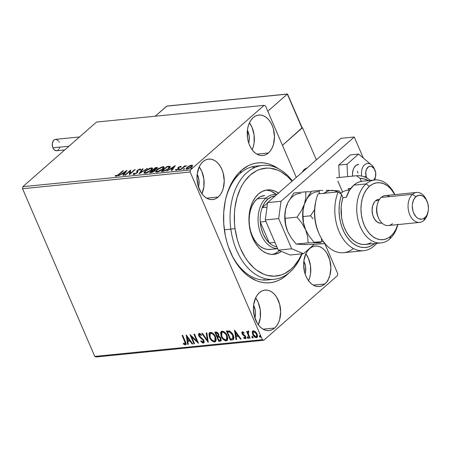 <?xml version="1.0" encoding="UTF-8"?>
<svg xmlns="http://www.w3.org/2000/svg" width="451" height="451" viewBox="0 0 451 451"><rect width="100%" height="100%" fill="white"/><g stroke="black" fill="none" stroke-linecap="round" stroke-linejoin="round"><path stroke-width="0.68" d="M259.398 165.979A57.221 38.126 84.3 0 0 240.265 173.252L241.37 170.41A60.237 40.133 -95.7 0 1 278.357 168.651L271.654 164.993L267.736 163.674L263.779 162.924L259.821 162.755L255.903 163.161L252.064 164.141L248.338 165.686L241.37 170.41L238.196 173.539L232.62 181.189L228.251 190.44L226.571 195.554L225.252 200.932L223.735 212.269L223.769 224.006L225.342 235.698L226.695 241.386L228.403 246.9L232.829 257.171L238.449 266.124L245.045 273.407L248.636 276.339L256.219 280.629L260.142 281.948L264.1 282.692L268.057 282.867L271.976 282.461L275.815 281.48L279.541 279.936L283.115 277.839L286.503 275.211L286.148 274.958L286.503 275.211A60.237 40.133 -95.7 0 1 230.946 253.293A60.237 40.133 -95.7 0 1 225.573 199.449A60.237 40.133 -95.7 0 1 241.37 170.41L240.265 173.252A57.221 38.126 84.3 0 0 225.415 200.154A57.221 38.126 -95.7 0 1 240.265 173.252A57.221 38.126 -95.7 0 1 256.021 166.092L262.724 165.421A57.221 38.126 -95.7 0 1 292.372 180.885A57.221 38.126 84.3 0 0 248.4 171.391A57.221 38.126 84.3 0 0 230.822 229.136L235.033 228.561A54.21 36.119 -95.7 0 1 250.987 174.419A54.21 36.119 -95.7 0 1 292.022 181.189L287.614 176.572L281.018 171.775L277.557 170.089L270.465 168.24L266.902 168.088L259.923 169.35L256.568 170.743L250.305 175.005L244.82 181.071L242.435 184.718L240.327 188.721L237 197.656L234.965 207.528L234.458 212.697L234.492 223.268L235.033 228.561L237.136 238.906L238.675 243.867L240.524 248.614L245.073 257.301L247.729 261.157L253.671 267.708L256.901 270.341L263.728 274.191L267.257 275.375L274.383 276.192L281.362 274.935L284.716 273.537L290.98 269.281L293.832 266.456L298.85 259.562L301.725 253.862A54.21 36.119 -95.7 0 1 264.433 274.467A54.21 36.119 -95.7 0 1 235.033 228.561L230.822 229.136A57.221 38.126 -95.7 0 1 262.724 165.421M274.09 279.304A57.221 38.126 -95.7 0 1 230.822 229.136L224.356 229.785L230.822 229.136A57.221 38.126 84.3 0 0 262.662 277.895A57.221 38.126 84.3 0 0 302.04 253.828A57.221 38.126 -95.7 0 1 274.09 279.304L267.381 279.975A57.221 38.126 -95.7 0 1 230.653 252.628A57.221 38.126 84.3 0 0 270.713 279.417M268.458 152.968A20.329 13.547 -95.7 0 1 262.86 155.51A20.329 13.547 -95.7 0 1 248.14 141.05A20.329 13.547 -95.7 0 1 253.225 117.598L251.168 119.87L249.482 122.734L248.23 126.083L247.464 129.787L247.486 137.673L248.27 141.552L249.538 145.194L251.241 148.452L253.315 151.209L255.678 153.351L258.237 154.794L260.898 155.494L263.553 155.415L266.107 154.563L268.458 152.968L270.515 150.696L272.201 147.827L273.453 144.483L274.467 136.867L273.413 129.014L272.139 125.372L270.437 122.114L268.368 119.357L266.005 117.215L263.446 115.766L260.785 115.073L258.13 115.152L255.576 116.003L253.225 117.598A20.329 13.547 -95.7 0 1 258.823 115.056A20.329 13.547 -95.7 0 1 273.543 129.51A20.329 13.547 -95.7 0 1 268.458 152.968L256.867 154.124L268.458 152.968M274.653 328.024A20.329 13.547 -95.7 0 1 269.055 330.566A20.329 13.547 -95.7 0 1 254.336 316.106A20.329 13.547 -95.7 0 1 259.421 292.648L257.358 294.926L255.672 297.79L253.659 304.837L253.406 308.749L254.465 316.608L257.436 323.508L259.511 326.259L261.868 328.401L264.433 329.85L267.088 330.549L269.749 330.47L272.303 329.613L274.653 328.024L276.711 325.746L278.397 322.882L279.648 319.533L280.663 311.923L279.603 304.064L276.632 297.164L274.563 294.413L272.201 292.271L269.642 290.822L266.981 290.123L264.325 290.202L261.772 291.058L259.421 292.648A20.329 13.547 -95.7 0 1 265.019 290.106A20.329 13.547 -95.7 0 1 279.738 304.566A20.329 13.547 -95.7 0 1 274.653 328.024L263.063 329.179L274.653 328.024M324.878 283.972A20.329 13.547 -95.7 0 1 319.28 286.515A20.329 13.547 -95.7 0 1 304.56 272.054A20.329 13.547 -95.7 0 1 309.645 248.602L307.588 250.874L305.896 253.738L303.884 260.791L303.63 264.703L304.69 272.556L305.958 276.198L307.661 279.457L309.736 282.213L312.098 284.355L314.657 285.799L317.312 286.498L319.973 286.419L322.527 285.568L324.878 283.972L326.936 281.7L328.621 278.836L329.873 275.488L330.887 267.871L329.828 260.018L326.857 253.118L324.788 250.361L322.426 248.219L319.866 246.776L317.205 246.077L314.55 246.156L311.996 247.007L309.645 248.602A20.329 13.547 -95.7 0 1 315.243 246.06A20.329 13.547 -95.7 0 1 329.963 260.52A20.329 13.547 -95.7 0 1 324.878 283.972L313.287 285.128L324.878 283.972M218.233 197.019A20.329 13.547 -95.7 0 1 212.635 199.562A20.329 13.547 -95.7 0 1 197.916 185.102A20.329 13.547 -95.7 0 1 203.001 161.644L200.943 163.922L199.252 166.785L197.239 173.832L196.986 177.745L198.045 185.603L201.016 192.504L203.091 195.255L205.453 197.397L208.012 198.846L210.668 199.545L213.329 199.466L215.882 198.609L218.233 197.019L220.291 194.742L221.977 191.878L223.228 188.529L224.243 180.919L223.183 173.06L221.915 169.418L220.212 166.16L218.143 163.409L215.781 161.266L213.222 159.817L210.561 159.118L207.905 159.197L205.352 160.054L203.001 161.644A20.329 13.547 -95.7 0 1 208.599 159.102A20.329 13.547 -95.7 0 1 223.318 173.562A20.329 13.547 -95.7 0 1 218.233 197.019L206.643 198.175L218.233 197.019M22.55 188.727L190.159 172.006L262.375 339.688L94.766 356.408L22.55 188.727L22.821 186.68L96.486 122.074L264.1 105.354L190.435 169.959L22.821 186.68L96.486 122.074L264.1 105.354L265.498 105.929L296.296 177.44L265.498 105.929L264.1 105.354L190.435 169.959L190.159 172.006L190.435 169.959L22.821 186.68L22.55 188.727L94.766 356.408L262.375 339.688L190.159 172.006L22.55 188.727M257.245 337.23L256.388 337.675L257.087 337.399L257.104 334.005L255.497 331.682L253.4 330.741L252.712 331.017L252.227 332.291L253.332 335.617L254.618 337.032L256.123 337.686L257.217 337.263L257.56 335.781L256.963 333.695L255.751 331.936L253.524 330.735L252.599 331.135L252.256 332.009L252.893 330.893M248.23 331.254L247.655 332.466L247.994 332.173L247.655 332.466L247.233 331.479L246.629 331.536L249.516 338.239L250.119 338.182L248.197 333.385L248.146 332.466L248.805 332.184L248.783 331.44L247.915 331.4L247.655 332.466L247.233 331.479L246.629 331.536L249.516 338.239L249.848 337.946L247.075 331.496L249.848 337.946L249.516 338.239L250.119 338.182L248.253 333.616L248.783 331.44L247.937 331.384M244.211 332.99L243.134 332.364L242.801 332.658L243.878 333.283L243.98 332.675L242.412 331.835L241.775 332.669L242.559 334.603L245.135 336.818L245.017 337.929L243.737 337.342L244.042 338.335L245.558 338.712L245.942 337.399L245.079 335.707L242.61 333.616L242.677 332.691L243.878 333.283L243.98 332.675L242.807 331.891L242.035 331.987L242.367 331.694M232.18 339.969L233.517 339.44L233.939 337.991L233.562 336.012L232.316 333.452L229.756 331.068L226.413 330.978L230.365 340.15L233.438 339.518L233.252 335.2L229.604 331.006L226.413 330.978L230.365 340.15L230.698 339.857L226.853 330.938L230.698 339.857L232.513 339.676L232.18 339.969M218.729 341.311L220.494 341.125L221.17 340.64L221.018 338.368L220.111 336.987L218.774 336.147L218.865 334.676L217.872 332.861L216.683 332.071L214.783 332.139L218.729 341.311L219.068 341.018L215.223 332.094L219.068 341.018L218.729 341.311L220.967 340.888L221.018 338.368L218.774 336.147L218.667 334.123L215.888 332.032L214.783 332.139L218.729 341.311M208.199 342.36L206.857 332.934L206.203 332.996L207.297 340.144L202.398 333.374L201.744 333.441L208.3 342.354L206.857 332.934L206.203 332.996L207.297 340.144L202.398 333.374L201.744 333.441L208.199 342.36M194.561 343.724L191.624 336.897L198.474 343.329L194.522 334.163L193.924 334.219L196.867 341.063L190.012 334.614L193.964 343.78L194.561 343.724L191.624 336.897L198.474 343.329L194.522 334.163L193.924 334.219L196.867 341.063L190.012 334.614L193.964 343.78L194.561 343.724M185.953 344.525L185.31 344.891C186.302 344.293 186.314 343.177 185.361 341.537L182.689 335.341L182.091 335.403L185.305 343.126L184.899 343.95L183.382 343.245L183.377 343.978L185.198 344.897L185.863 344.643L186.105 343.876L182.689 335.341L182.091 335.403L184.718 341.503L185.051 341.21L182.531 335.358L185.051 341.21L184.718 341.503L184.899 343.95L183.382 343.245L183.377 343.978L185.31 344.891L186.145 344.401M186.201 334.992L187.644 344.412L188.298 344.35L187.836 341.328L190.034 341.108L192.103 343.966L192.757 343.904L186.302 334.98L187.644 344.412L188.298 344.35L187.836 341.328L190.034 341.108L192.103 343.966L192.757 343.904L186.201 334.992M203.339 343.093L204.213 342.129L203.717 340.02L199.945 336.525L199.207 335.211L199.63 334.388L201.18 335.459L201.411 334.851L199.804 333.537L198.897 333.548L198.513 334.98L199.139 336.44L203.316 340.494L203.491 341.57L203.006 342.134L201.011 340.747L200.718 341.26L202.634 342.974L203.677 342.799L201.056 340.967L200.718 341.26L203.339 343.093L203.863 342.878L203.925 340.443L199.342 335.629L199.63 334.388L201.18 335.459L201.411 334.851L199.229 333.447L198.784 333.627L198.756 335.724L199.663 337.094L203.316 340.494L202.894 342.157L201.011 340.747L200.718 341.26L201.112 340.871L202.262 342.241L203.677 342.799L203.339 343.093M215.696 341.43L214.631 341.965L215.544 341.587L215.55 336.841C214.45 334.191 212.742 332.686 210.431 332.331L209.568 332.686L209.743 337.895L212.342 341.153L213.887 341.92L214.969 341.903L215.753 341.362L216.215 339.558L215.155 336.018L212.742 333.131L210.256 332.353L209.444 332.81L208.937 333.892L209.552 337.489L209.89 337.19L209.738 332.556M227.332 340.268L226.261 340.804L227.18 340.426L227.186 335.679C226.081 333.03 224.378 331.53 222.061 331.169L221.199 331.524L221.373 336.739L223.972 339.998L225.517 340.759L226.599 340.742L227.389 340.201L227.845 338.402L226.785 334.856L224.378 331.97L221.892 331.192L221.075 331.648L220.573 332.731L221.187 336.328L221.52 336.034L221.373 331.4M234.537 330.171L235.98 339.592L236.634 339.524L236.172 336.508L238.37 336.288L240.439 339.146L241.093 339.079L234.638 330.16L235.98 339.592L236.634 339.524L236.172 336.508L238.37 336.288L240.439 339.146L241.093 339.079L234.537 330.171M248.495 338.205L247.667 337.489L247.334 337.782L248.163 338.498L248.411 338.278L248.163 338.498L248.338 337.681L247.503 336.97L247.475 338.041L248.4 338.312L247.751 337.021L247.317 337.06L247.283 337.647L247.841 336.677M253.112 337.743L252.278 337.027L251.946 337.325L252.774 338.036L253.022 337.822L252.774 338.036L252.949 337.224L252.115 336.508L252.086 337.585L253.011 337.85L252.363 336.559L251.929 336.604L251.895 337.19L252.453 336.215M260.633 336.993L259.799 336.277L259.466 336.57L260.295 337.286L260.543 337.072L260.295 337.286L260.469 336.474L259.641 335.758L259.607 336.835L260.537 337.1L259.889 335.809L259.455 335.854L259.415 336.44L259.973 335.465M337.714 273.616L324.771 243.563L337.714 273.616L337.444 275.657L263.779 340.263L337.444 275.657L337.714 273.616M96.17 356.989L263.779 340.263L262.375 339.688L263.779 340.263L96.17 356.989L94.766 356.408L96.17 356.989M327.623 281.176L327.031 281.351M187.159 168.026L188.371 166.769L190.604 165.697L191.636 165.799L190.925 166.955L187.644 168.584L187.002 168.403L187.717 167.276L191.027 165.618L191.776 165.686L191.551 165.162L188.907 166.109L186.488 167.986L186.195 168.747L186.663 169.052L189.538 168.223L191.9 166.543L192.436 165.754L192.289 165.235L190.221 165.494L187.114 167.332L186.218 168.815L187.12 169.046L191.528 166.893L192.442 165.399M180.377 169.661L180.975 169.604L184.369 166.774L186.691 165.759L184.628 166.396L185.26 165.844L184.656 165.906L180.377 169.661L180.975 169.604L183.98 167.039L186.691 165.759L184.628 166.396L185.26 165.844L184.656 165.906L180.377 169.661M178.399 169.204L178.055 168.437L178.517 167.879L178.292 167.355L177.829 167.913L178.348 169.091L178.168 168.68L178.032 169.322L177.903 169.024L176.482 169.7L176.617 170.021L176.104 169.384L175.366 169.768L176.02 170.157L178.528 168.945L178.833 167.93L179.008 168.336L178.917 167.276L181.116 166.673L180.563 166.256L178.134 167.501L177.801 168.048L178.168 168.68L177.621 169.238L175.366 169.768L175.901 170.162L177.395 169.694L178.923 168.511L178.917 167.276L181.116 166.673L180.563 166.256L180.913 166.774M163.036 171.391L166.644 170.174L169.847 167.614L170.055 166.374L167.079 166.436L161.221 171.572L163.036 171.391L168.888 168.589C170.185 167.524 170.523 166.769 169.914 166.318L167.079 166.436L161.221 171.572L163.036 171.391M149.591 172.733L152.066 172.383L153.954 171.47L155.2 170.32L154.924 169.745L157.484 167.879L157.23 167.473L155.448 167.592L149.591 172.733L151.153 172.575L154.659 170.935L154.924 169.745L156.903 168.578L157.512 167.631L155.448 167.592L149.591 172.733M139.06 173.782L147.528 168.386L140.526 172.536L143.068 168.826L142.415 168.894L139.162 173.776L147.528 168.386L140.526 172.536L143.068 168.826L142.415 168.894L139.06 173.782M125.423 175.146L129.781 171.318L129.33 174.751L135.193 169.615L134.59 169.677L130.221 173.505L130.677 170.066L124.82 175.202L125.423 175.146L129.781 171.318L129.33 174.751L135.193 169.615L134.59 169.677L130.221 173.505L130.677 170.066L124.82 175.202L125.423 175.146M115.118 175.766L115.918 176.211L119.402 174.266L123.36 170.794L122.757 170.856L122.903 171.194L122.757 170.856L117.587 175.27L115.118 175.766L115.918 176.211L117.948 175.422L123.36 170.794L122.757 170.856L118.861 174.272L119.002 174.61L118.861 174.272L116.516 175.681L115.873 175.338L115.168 175.941M126.866 170.444L118.5 175.834L121.838 174.041L124.036 173.821L122.96 175.388L123.619 175.326L126.968 170.433L118.5 175.834L121.838 174.041L124.036 173.821L122.96 175.388L123.619 175.326L126.866 170.444M133.507 174.396L133.473 173.46L133.265 174.216L134.144 174.385L137.189 172.857L137.843 171.978L137.662 170.681L138.316 170.027L139.449 169.542L139.827 169.559L139.838 170.083L140.667 169.723L140.746 169.198L140.148 169.001L137.64 170.128L136.8 171.092L136.839 172.654L134.764 173.844L134.172 173.838L134.257 173.156L133.473 173.46L133.304 174.278L133.947 174.407L137.189 172.857L138.012 170.258L139.539 169.531L139.838 170.083L140.667 169.723L140.74 169.187M145.273 170.906L144.128 172.214L144.202 173.156L146.868 172.885L151.046 170.512L152.207 169.373L152.601 168.251L151.688 167.868L149.709 168.296L145.549 170.675L144.027 172.953L145.239 173.285L151.316 170.281L152.59 168.217L151.35 167.885L145.273 170.906M156.903 169.745L155.764 171.053L155.837 172L158.498 171.724L162.383 169.587L163.837 168.212L164.237 167.09L163.612 166.718L162.208 166.864L158.121 168.809L156.903 169.745L157.061 170.112L156.903 169.745L155.657 171.792L156.869 172.124L162.952 169.119L164.22 167.056L162.98 166.723L156.903 169.745M175.202 165.624L166.836 171.014L170.174 169.221L172.372 169.001L171.295 170.568L171.949 170.501L175.304 165.613L166.836 171.014L170.174 169.221L172.372 169.001L171.295 170.568L171.949 170.501L175.202 165.624M178.884 169.491L178.726 169.847L179.16 169.807L180.084 169.119L179.081 169.339L178.895 169.869L179.887 169.39L179.87 169.012L178.884 169.491L178.895 169.869M183.495 169.029L183.337 169.39L183.771 169.345L184.696 168.657L183.692 168.877L183.506 169.407L184.498 168.928L184.487 168.55L183.495 169.029L183.506 169.407M191.015 168.279L190.858 168.64L191.292 168.595L192.216 167.907L191.213 168.127L191.027 168.657L192.019 168.178L192.008 167.8L191.015 168.279L191.027 168.657M248.67 143.08L249.149 140.751L249.138 135.785L247.419 130.142A12.797 8.53 -95.7 0 1 248.698 142.973M254.86 318.135L255.503 313.344L255.328 310.84L253.614 305.197A12.797 8.53 -95.7 0 1 254.894 318.028M305.09 274.084L305.569 271.756L305.558 266.789L303.839 261.146A12.797 8.53 -95.7 0 1 305.118 273.977M198.44 187.131L198.925 184.797L198.914 179.836L197.194 174.193A12.797 8.53 -95.7 0 1 198.474 187.024M286.503 275.211L288.775 273.047A60.237 40.133 -95.7 0 1 286.503 275.211M255.024 167.428L251.5 166.926M262.877 280.02L264.416 279.535M201.901 193.8A20.329 13.547 84.3 0 0 199.218 166.87L201.806 171.425L203.858 178.951L203.88 186.838L201.862 193.885M308.546 280.759A20.329 13.547 84.3 0 0 305.863 253.823L308.45 258.384L310.502 265.904L310.525 273.791L309.758 277.495L308.507 280.838M258.322 324.805A20.329 13.547 84.3 0 0 255.632 297.874L258.22 302.429L260.278 309.955L260.3 317.842L258.282 324.889M252.126 149.755A20.329 13.547 84.3 0 0 249.442 122.819L252.03 127.379L254.082 134.9L254.105 142.787L253.338 146.49L252.086 149.833M116.369 176.138L116.099 175.862L115.507 176.194L116.099 175.862L115.873 175.338L116.431 176.172M116.409 176.121L116.2 175.648L116.409 176.121M116.668 176.042L116.516 175.681L116.668 176.042M123.591 175.326L124.262 174.345L124.036 173.821L124.262 174.345L123.591 175.326M122.413 173.985L122.802 173.736L122.413 173.985M125.609 171.927L126.212 171.538L125.609 171.927M124.07 173.9L124.606 173.844L125.728 172.203L125.502 171.679L124.38 173.319L124.606 173.844L125.728 172.203L125.502 171.679L124.38 173.319L122.695 173.488L122.892 173.939L122.695 173.488L125.502 171.679L122.695 173.488L124.38 173.319L124.606 173.844L124.07 173.9M129.86 171.504L130.683 170.782L129.86 171.504M130.367 173.849L130.221 173.505L130.367 173.849M134.736 170.016L134.59 169.677L134.736 170.016M129.544 174.565L129.781 171.318L129.544 174.565M137.194 172.947L136.907 171.701L137.166 172.874L136.969 172.423L136.726 173.218L136.591 172.908L134.505 173.889L134.663 174.255L134.257 173.156L133.473 173.46L133.699 173.985L134.127 173.815L133.473 174.672M134.505 173.889L134.105 173.753L134.37 174.34M136.8 171.092L137.132 172.226L136.8 171.092L137.025 171.617L137.611 170.867L137.386 170.343L136.8 171.092M137.115 172.186L136.907 171.701M140.131 170.162L140.148 169.001L137.386 170.343L137.617 170.856M140.667 169.723L140.148 169.001L140.729 169.537M139.539 169.531L139.838 170.083M137.775 171.324L137.617 170.89M140.797 169.559L139.641 169.7M137.735 170.76L137.025 171.617L137.228 172.84M140.041 173.207L142.64 169.418L142.415 168.894L142.663 169.418L140.041 173.207M140.644 172.818L140.526 172.536L140.644 172.818M146.992 168.73L146.874 168.448L146.992 168.73M151.373 168.437L151.35 167.885L151.575 168.409L152.624 168.527L151.203 168.465M144.219 173.167L144.906 172M145.013 171.887L144.213 173.28M144.624 172.327L144.359 172.739M152.489 168.465L152.207 168.403M145.34 173.235L145.07 172.716M151.953 169.204L151.649 170.14M150.775 168.409L151.739 168.708L150.859 170.664L150.719 170.343L145.82 172.761L145.989 173.156L144.867 172.491L145.876 170.844L150.775 168.409L151.587 168.527L151.761 168.978L149.743 171.092L145.961 172.744L145.002 172.654L144.957 171.893L147.432 169.723L150.775 168.409M151.919 169.7L151.739 168.708M144.867 172.491L145.419 173.263M150.516 172.643L150.871 172.333L150.516 172.643M154.163 170.168L154.468 170.45L154.191 171.307L154.062 170.997L151.48 172.079L151.66 172.496L151.48 172.079L150.792 172.147L150.984 172.592L150.792 172.147L152.968 170.236L154.067 170.162L153.571 169.706L155.448 168.06L156.66 168.093L156.294 168.646L153.876 169.677L154.062 170.997L150.792 172.147L153.65 169.892L153.295 170.202L154.163 170.168L154.693 170.906M155.64 168.043L155.448 167.592L155.64 168.043M157.455 167.998L156.587 168.026L156.553 167.484L156.779 168.009L157.427 167.992M155.24 170.298L154.924 169.745L155.217 170.286M155.262 169.959L154.924 169.745M155.381 169.886L154.101 170.202M156.294 168.646L156.424 168.95L156.294 168.646L153.571 169.706L153.768 170.168L153.571 169.706L155.448 168.06L156.604 168.037L156.294 168.646M154.242 170.185L155.043 170.021M163.008 167.276L162.98 166.723L163.206 167.248L164.26 167.366M155.849 172.006L156.536 170.839M164.265 167.372L162.834 167.304M156.644 170.726L155.843 172.124M156.26 171.166L155.99 171.577M164.119 167.304L163.837 167.242M157.179 172.124L156.706 171.555M163.583 168.043L163.279 168.978M162.405 167.248L163.369 167.546L162.49 169.503L162.349 169.181L157.45 171.6L157.619 171.994L156.503 171.329L157.512 169.683L162.405 167.248L163.217 167.366L163.392 167.817L161.373 169.931L157.596 171.583L156.632 171.493L156.587 170.732L159.062 168.561L162.405 167.248M163.555 168.544L163.369 167.546M156.503 171.329L157.055 172.102M162.151 171.481L162.501 171.171L162.151 171.481M167.276 166.881L167.079 166.436L167.276 166.881M168.471 166.791L168.268 166.318L168.471 166.791M170.281 166.898L168.494 166.842L170.14 166.836L169.914 166.318L170.252 166.887M170.236 166.571L169.914 166.318M169.599 167.62L169.497 168.065M169.046 166.831L169.367 167.304L168.291 168.646L168.432 168.973L168.291 168.646L164.829 170.63L164.97 170.963L164.829 170.63L163.07 170.923L163.262 171.369L163.07 170.923L162.422 170.985L167.084 166.898L169.046 166.831L168.291 168.646L164.829 170.63L162.422 170.985L162.619 171.431L162.422 170.985L167.084 166.898L169.046 166.831L169.553 167.958M171.927 170.506L172.598 169.525L172.372 169.001L172.598 169.525L171.927 170.506M170.749 169.164L171.138 168.911L170.749 169.164M173.945 167.101L174.548 166.712L173.945 167.101M172.406 169.074L172.942 169.024L174.063 167.383L173.838 166.859L172.716 168.499L172.942 169.024L174.063 167.383L173.838 166.859L172.716 168.499L171.03 168.668L171.222 169.114L171.03 168.668L173.838 166.859L171.03 168.668L172.716 168.499L172.942 169.024L172.406 169.074M181.116 166.673L180.563 166.256L178.292 167.355L178.906 168.262M180.073 166.712L180.394 167.033M178.889 168.178L178.675 167.603M178.9 168.127L179.058 168.454M175.839 170.162L176.273 169.942L175.839 170.162M176.482 169.7L176.104 169.384M176.324 169.976L176.707 170.224M177.829 167.913L178.168 168.68M180.389 166.853L180.789 166.78L180.563 166.256M180.958 166.774L180.186 166.921M178.731 167.704L178.055 168.437M179.887 169.39L179.87 169.012M184.803 166.244L184.656 165.906L184.803 166.244M184.498 168.928L184.487 168.55M192.47 165.618L191.551 165.162L192.695 166.143M186.443 169.007L187.002 168.178M187.278 167.716L187.114 167.332L187.278 167.716M192.515 165.759L191.523 165.72M191.568 165.703L191.061 167.276L190.925 166.955L187.644 168.584L187.791 168.928L186.996 168.2L186.426 169.08M187.317 169.035L187.221 168.719M191.793 166.227L191.788 166.763M191.861 166.582L191.636 165.799M187.002 168.403L187.3 169.024M192.019 168.178L192.008 167.8M327.708 280.539L328.007 280.415M328.773 277.613L329.534 277.303M327.691 280.229L328.17 280.026M185.31 344.891L185.649 344.598L183.715 343.685L183.377 343.978L183.715 343.459L184.668 344.35L186.043 344.474M185.271 343.651L184.899 343.95M185.237 343.656L185.051 341.21L185.637 342.833L185.378 343.623M192.583 343.662L192.103 343.966L192.436 343.673L190.367 340.815L187.836 341.328L190.367 340.815L192.583 343.662M188.259 344.09L187.644 344.412L187.977 344.119L186.652 335.471L187.977 344.119L188.259 344.09M189.708 339.902L187.537 336.903L187.204 337.201L189.369 340.195L189.708 339.902L187.537 336.903L187.204 337.201L189.369 340.195L187.689 340.364L187.204 337.201L187.689 340.364L189.708 339.902M194.454 343.47L193.964 343.78L194.296 343.487L190.7 335.138L194.454 343.47M197.205 340.764L196.867 341.063L197.205 340.764L194.364 334.18L197.205 340.764M198.13 342.529L191.957 336.604L191.624 336.897L191.957 336.604L198.13 342.529M203.395 341.824L202.894 342.157M203.226 341.864L203.649 340.201L203.316 340.494L203.649 340.201L203.068 339.315L202.73 339.614L203.068 339.315L201.439 337.957L201.107 338.25L201.439 337.957L200.002 336.796L199.663 337.094L200.002 336.796L199.088 335.431L198.756 335.724L199.088 335.431L198.97 333.514M199.663 334.225L200.379 334.174L201.518 335.166L199.962 334.095L199.562 334.4M198.992 333.481L198.812 333.982M198.852 334.681L199.861 336.643L203.401 339.738L203.835 340.838L203.621 341.678M208.182 341.582L202.257 333.39L208.182 341.582M207.635 339.851L207.297 340.144L207.635 339.851L206.581 332.956L207.635 339.851M209.552 337.489C210.651 340.099 212.342 341.593 214.631 341.965L214.964 341.672C212.675 341.3 210.983 339.806 209.89 337.19L209.552 337.489M209.777 332.517L209.275 333.599L209.349 335.538L210.758 338.808L213.436 341.345L215.612 341.48M209.36 333.261L209.275 333.599M215.285 336.609L215.815 339.208L215.268 340.432L215.285 336.609C214.411 334.507 213.047 333.295 211.198 332.973L213.379 333.915L214.964 335.95L215.285 336.609L214.947 336.903L215.285 336.609M210.482 333.289L210.859 333.266C212.714 333.588 214.073 334.8 214.947 336.903L214.941 340.719L214.202 341.029C212.376 340.714 211.023 339.513 210.155 337.421L210.177 333.554L211.198 332.973L210.358 333.424L212.094 333.554L214.248 335.6L215.206 337.568L215.477 339.502L215.11 340.533L214.202 341.029L212.979 340.753L211.807 339.874L210.465 338.075L209.715 336.091L209.67 334.49L210.352 333.43M221.12 340.725L220.297 341.153L220.629 340.86L219.068 341.018L221.176 340.691M220.522 339.823L220.753 338.132L220.415 338.43L220.753 338.132L219.101 336.593L218.769 336.886L219.101 336.593L218.098 336.576L217.76 336.869L218.769 336.886L220.415 338.43L220.387 339.998L218.927 340.308L217.461 336.903L217.794 336.609L217.461 336.903L219.225 336.626L220.285 337.371L220.956 338.927L220.64 339.766M218.205 335.527L218.408 333.903L218.075 334.202L218.408 333.903L216.745 332.663L216.412 332.956L218.075 334.202L218.081 335.702L217.055 335.961L215.787 333.024L217.224 332.691L218.284 333.644M218.408 333.903L218.442 335.381M216.412 332.956L217.281 333.159L217.946 333.937L218.278 334.946L217.889 335.815L217.055 335.961L215.787 333.024L216.412 332.956M221.187 336.328C222.281 338.938 223.972 340.432 226.261 340.804L226.594 340.511C224.31 340.139 222.614 338.645 221.52 336.034L221.187 336.328M221.413 331.355L220.872 333.689L222.388 337.647L225.072 340.184L227.248 340.319M220.996 332.099L220.905 332.438M226.915 335.448L227.445 338.047L226.898 339.27L226.915 335.448C226.041 333.345 224.677 332.133 222.828 331.812L225.015 332.753L226.599 334.789L226.915 335.448L226.582 335.741L226.915 335.448M222.112 332.133L222.495 332.105C224.344 332.426 225.709 333.639 226.582 335.741L226.571 339.558L225.838 339.868C224.006 339.552 222.653 338.351 221.785 336.26L221.813 332.393L222.828 331.812L221.988 332.263L223.73 332.398L225.883 334.439L226.836 336.407L227.112 338.34L226.74 339.372L225.838 339.868L223.437 338.718L222.101 336.914L221.351 334.93L221.306 333.334L221.982 332.269M233.579 339.366L232.513 339.676L233.736 339.253M227.755 331.57L230.241 331.705L232.011 333.238L233.432 336.322L233.5 337.551L233.049 338.397L232.981 334.963L229.993 331.615L227.422 331.863L227.755 331.57M230.557 339.152L227.422 331.863L228.15 331.53L227.817 331.823L229.655 331.908L229.993 331.615L229.655 331.908L232.648 335.256L232.981 334.963L232.648 335.256L232.716 338.69L233.049 338.397L230.557 339.152L227.422 331.863L230.151 332.122L231.464 333.266L232.648 335.256L233.184 337.179L232.964 338.408L230.557 339.152M240.919 338.836L240.439 339.146L240.772 338.853L238.703 335.995L236.172 336.508L238.703 335.995L240.919 338.836M236.595 339.27L235.98 339.592L236.313 339.299L234.988 330.645L236.313 339.299L236.595 339.27M238.043 335.076L235.873 332.083L235.535 332.376L237.705 335.369L238.043 335.076L235.873 332.083L235.535 332.376L237.705 335.369L236.025 335.538L235.535 332.376L236.025 335.538L238.043 335.076M245.846 338.442L245.288 338.786L245.722 336.722L245.079 335.707L242.61 333.616L242.858 332.607M245.288 338.786L245.626 338.492L243.997 337.709L243.658 338.002L245.694 338.622M245.203 337.675L245.474 336.525L244.865 337.968L243.737 337.342L243.658 338.002L244.008 337.585L245.006 338.397L245.891 338.419M245.231 337.669L244.865 337.968M244.718 336.192L245.135 336.818L245.474 336.525L245.056 335.899L244.718 336.192L245.056 335.899L244.115 335.273L243.782 335.567L244.718 336.192M242.661 334.721L243.782 335.567L244.115 335.273L242.993 334.428L242.661 334.721L242.993 334.428L242.356 333.413L242.024 333.712L242.661 334.721M242.412 331.835L242.024 333.712L242.356 333.413L242.226 331.874M242.311 331.75L242.48 333.678L245.293 336.192L245.355 337.636M242.835 332.72L243.269 332.37L244.087 332.877M248.163 338.498L248.653 338.137M247.655 336.767L247.734 337.624L248.439 338.205M248.253 331.107L247.994 332.173L248.563 330.961M248.794 331.818L248.484 332.088L248.794 331.818M248.794 331.801L248.484 332.088M252.774 338.036L253.265 337.681M252.267 336.311L252.346 337.162L253.05 337.743M252.695 334.445C253.496 336.35 254.73 337.427 256.388 337.675L256.72 337.382C255.063 337.134 253.834 336.057 253.028 334.152L252.695 334.445L253.028 334.152L252.588 331.716L252.256 332.009L252.695 334.445M252.932 330.842L252.56 332.297M252.628 332.889L253.315 334.749L254.956 336.739L256.461 337.387L257.555 336.965M256.664 336.48L256.839 333.779L256.506 334.073L256.518 336.649L256.033 336.852L253.299 334.394L253.282 331.761L254.088 331.271L253.755 331.564L256.506 334.073L256.839 333.779L254.088 331.271L253.62 331.468L254.928 331.474L256.371 332.894L257.132 334.67L256.974 336.226M253.282 331.761L254.589 331.767L256.033 333.188L256.799 334.969L256.377 336.75L254.787 336.401L253.513 334.834L252.938 333.052L253.479 331.637M260.295 337.286L260.785 336.931M259.787 335.555L259.866 336.412L260.571 336.993M217.76 336.869L218.893 336.92L219.953 337.664L220.556 338.825L220.409 339.975L218.927 340.308L217.461 336.903L217.76 336.869M307.249 168.009L304.346 169.458A12.047 8.028 -95.7 0 1 306.99 168.065A12.047 8.028 84.3 0 0 302.277 172.197A12.047 8.028 -95.7 0 1 304.346 169.458L302.125 172.507M302.119 127.78L302.52 127.74L316.354 159.851L302.52 127.74L282.467 145.329L302.119 127.78M375.39 177.311A10.542 7.024 -95.7 0 1 374.64 179.983A10.542 7.024 84.3 0 0 375.238 178.077L375.559 176.685A7.532 5.017 -95.7 0 1 373.845 180.062M373.687 180.22L375.48 177.001L375.677 172.688L374.223 168.742L371.596 166.487L370.609 166.267L368.692 166.684L366.483 169.272L365.784 171.916L366.156 176.268L364.245 176.843L366.156 176.268L366.86 178.032A7.532 5.017 -95.7 0 1 366.156 176.268A7.532 5.017 -95.7 0 1 368.258 166.96A7.532 5.017 -95.7 0 1 374.882 169.954A7.532 5.017 -95.7 0 1 375.367 171.262A7.532 5.017 -95.7 0 1 375.559 176.685M302.277 172.197A12.047 8.028 -95.7 0 1 306.99 168.065M374.882 169.954L374.302 168.651A10.542 7.024 84.3 0 0 365.457 164.175A10.542 7.024 84.3 0 0 361.747 176.099A10.542 7.024 -95.7 0 1 367.48 163.499A10.542 7.024 -95.7 0 1 374.601 169.373M302.136 127.96L287.518 94.017L166.938 106.047L155.2 116.217L166.673 106.16L287.349 94.118L267.798 111.267L287.349 94.118L302.018 128.18L282.467 145.329L302.018 128.18L301.86 127.329M166.938 106.047L167.321 106.058M287.608 94.242L302.08 127.661M79.528 136.952L55.512 139.348A5.722 3.811 84.3 0 0 52.902 147.827L68.947 146.231L52.902 147.827A5.722 3.811 84.3 0 0 56.651 150.735L64.73 149.929M56.843 150.707L54.627 150.127L53.381 148.745L52.541 146.806L52.316 143.491L53.359 140.701L54.599 139.613L56.065 139.348L58.202 140.554M58.782 141.332L59.261 142.251M59.633 147.629L59.278 148.571M58.805 149.377L57.565 150.465M358.539 164.389A10.542 7.024 -95.7 0 0 353.234 169.508L352.535 173.376L352.665 176.127A10.542 7.024 -95.7 0 1 353.234 169.508L353.962 167.845L356.031 165.393L358.635 164.384M370.66 164.26L358.618 154.073L350.348 154.896L358.618 154.073L347.016 164.243L338.746 165.072L350.348 154.896L338.746 165.072L347.016 164.243L347.597 176.634L347.016 164.243L358.618 154.073L370.66 164.26M339.93 185.857L339.693 185.299L339.93 185.857M339.327 177.457L338.746 165.072L339.327 177.457M340.071 186.173L339.721 185.88L340.071 186.173M357.423 171.177L357.998 173.116M354.266 137.025L281.001 201.276L278.69 218.611L291.69 248.794L303.568 253.676L314.054 244.481L303.568 253.676L290.162 255.018L303.568 253.676L291.69 248.794L278.278 250.13L290.162 255.018L278.278 250.13L265.278 219.947L278.278 250.13L291.69 248.794L278.69 218.611L265.278 219.947L278.69 218.611L281.001 201.276L267.595 202.612L265.278 219.947L267.595 202.612L340.855 138.361L267.595 202.612L281.001 201.276L354.266 137.025L340.855 138.361L354.266 137.025L363.32 158.053L354.266 137.025M269.98 249.448A27.105 18.057 -95.7 0 1 249.488 225.686L249.121 220.387L249.454 215.166L250.468 210.234L252.132 205.763L254.381 201.941L257.121 198.908L260.255 196.777L264.669 195.497M278.464 193.079A32.376 21.569 -95.7 0 0 267.426 189.922A32.376 21.569 -95.7 0 0 249.375 225.974L250.632 232.152L252.656 237.948L255.373 243.14L258.671 247.52L262.437 250.925L266.513 253.225L270.747 254.33L274.98 254.201L279.045 252.836L281.39 251.41A32.376 21.569 -95.7 0 1 273.858 254.358A32.376 21.569 -95.7 0 1 249.375 225.974L248.941 219.648L249.335 213.413L250.547 207.516L252.537 202.183L255.221 197.617L258.496 193.986L262.24 191.444L266.304 190.08L270.538 189.95L274.772 191.055L278.848 193.355M272.173 254.426A32.376 21.569 84.3 0 0 279.451 250.615L279.434 250.626M271.417 191.387L276.7 194.629A32.376 21.569 84.3 0 0 265.763 190.192M270.921 249.313L267.381 249.426L263.835 248.501L260.419 246.573L257.267 243.72L254.505 240.056L252.233 235.71L250.536 230.861L249.488 225.686A27.105 18.057 -95.7 0 1 264.602 195.503L264.534 195.508M275.578 195.948L271.491 196.839L267.753 199.201L266.073 198A27.105 18.057 84.3 0 0 259.071 228.341A27.105 18.057 84.3 0 0 277.624 248.614A27.105 18.057 -95.7 0 1 259.071 228.341A27.105 18.057 -95.7 0 1 266.073 198L257.132 198.897L266.073 198A27.105 18.057 -95.7 0 1 273.537 194.612A27.105 18.057 -95.7 0 1 276.621 194.697A27.105 18.057 84.3 0 0 266.073 198L267.753 199.201A25.6 17.053 -95.7 0 1 275.172 195.971M269.303 242.965L260.278 222.005L261.214 228.178L263.113 233.951L265.87 238.979L269.303 242.965A25.6 17.053 -95.7 0 1 260.278 222.005A25.6 17.053 -95.7 0 1 262.189 207.697L267.544 202.995L262.189 207.697A25.6 17.053 -95.7 0 1 267.753 199.201L264.59 202.894L262.189 207.697A25.6 17.053 84.3 0 0 260.278 222.005L265.921 221.441L260.278 222.005L269.303 242.965A25.6 17.053 84.3 0 0 276.863 246.844A25.6 17.053 -95.7 0 1 269.303 242.965L274.947 242.401L269.303 242.965M266.981 207.218L262.189 207.697L266.981 207.218M353.398 248.512A37.647 25.081 -95.7 0 1 319.302 234.278A37.647 25.081 -95.7 0 1 315.942 200.627A37.647 25.081 -95.7 0 1 318.045 193.896A37.647 25.081 84.3 0 0 319.071 233.765A37.647 25.081 84.3 0 0 343.656 252.69L363.771 250.683A37.647 25.081 -95.7 0 1 339.186 231.758A37.647 25.081 -95.7 0 1 338.16 191.889L318.045 193.896L338.16 191.889A37.647 25.081 84.3 0 0 344.062 240.236A37.647 25.081 84.3 0 0 376.715 243.337A37.647 25.081 -95.7 0 1 363.771 250.683M315.942 200.627L315.627 202.02A34.637 23.074 84.3 0 0 318.716 232.981L319.302 234.278M397.771 224.592A28.61 19.06 -95.7 0 1 390.865 236.104A28.61 19.06 -95.7 0 1 364.245 225.167A28.61 19.06 -95.7 0 1 369.425 186.325L366.065 183.929L369.425 186.325A28.61 19.06 -95.7 0 1 394.783 194.623L390.741 188.806L387.415 185.789L383.812 183.754L380.069 182.768L376.331 182.88L372.735 184.081L369.425 186.325L366.533 189.527L364.16 193.558L362.401 198.271L361.319 203.48L360.969 208.988L361.352 214.58L362.457 220.043L364.245 225.167L366.64 229.751L369.555 233.629L372.881 236.645L376.484 238.68L380.227 239.661L383.964 239.549L387.561 238.348L390.865 236.104L389.76 238.951A31.621 21.067 84.3 0 0 397.844 224.587A31.621 21.067 -95.7 0 1 389.76 238.951A31.621 21.067 -95.7 0 1 381.05 242.909A31.621 21.067 -95.7 0 1 358.156 220.415A31.621 21.067 -95.7 0 1 366.065 183.929A31.621 21.067 -95.7 0 1 374.775 179.972A31.621 21.067 -95.7 0 1 394.856 194.618A31.621 21.067 84.3 0 0 366.065 183.929L353.776 185.152L366.065 183.929A31.621 21.067 84.3 0 0 360.332 226.859A31.621 21.067 84.3 0 0 389.76 238.951L390.865 236.104L393.762 232.908L396.136 228.877L397.895 224.164M426.973 201.107A12.047 8.028 -95.7 0 1 428.05 211.874A12.047 8.028 -95.7 0 1 424.887 217.681L423.782 220.528A15.058 10.035 -95.7 0 1 419.633 222.411A15.058 10.035 -95.7 0 1 408.73 211.699A15.058 10.035 -95.7 0 1 412.496 194.325L381.208 197.448L412.496 194.325L415.861 196.721A12.047 8.028 -95.7 0 1 426.973 201.107L426.387 199.804A15.058 10.035 84.3 0 0 412.496 194.325A15.058 10.035 -95.7 0 1 416.645 192.442L385.357 195.565A15.058 10.035 84.3 0 0 381.208 197.448A15.058 10.035 -95.7 0 1 389.794 196.591M427.886 212.522A15.058 10.035 -95.7 0 1 423.782 220.528A15.058 10.035 84.3 0 0 427.728 213.267L428.05 211.874M416.645 192.442A15.058 10.035 -95.7 0 1 426.685 200.503M379.669 199.156L378.953 199.229A12.047 8.028 84.3 0 0 375.632 200.734L378.868 200.413L375.632 200.734L377.025 199.793L378.981 199.224M374.775 179.972L362.48 181.201A31.621 21.067 84.3 0 0 353.776 185.152A31.621 21.067 84.3 0 0 346.323 197.307L342.969 197.639L341.666 194.612L340.184 199.675L339.31 205.092L339.056 210.73L339.434 216.429L340.432 222.033L342.027 227.389L344.175 232.361L346.813 236.798L349.875 240.592L353.268 243.63L356.91 245.84L360.699 247.154L364.532 247.537L368.298 246.979L371.906 245.496L374.775 243.534A34.637 23.074 -95.7 0 1 346.605 236.493A34.637 23.074 -95.7 0 1 341.666 194.612L338.16 191.889L341.666 194.612L342.969 197.639A31.621 21.067 84.3 0 0 345.348 229.863A31.621 21.067 84.3 0 0 365.406 244.465L381.05 242.909M356.578 175.738A37.647 25.081 -95.7 0 1 370.44 180.406A37.647 25.081 84.3 0 0 356.578 175.738L360.078 178.461L361.33 181.364L360.078 178.461A34.637 23.074 -95.7 0 1 368.495 180.597L363.912 178.861L360.078 178.461L356.578 175.738L336.463 177.745L356.578 175.738M371.128 242.638L367.909 243.985L364.543 244.527L361.116 244.239L357.716 243.14L354.441 241.251L351.368 238.624L348.578 235.321L346.148 231.442L344.141 227.073L342.608 222.343L341.587 217.365L341.182 207.201L341.807 202.279L342.969 197.639L346.323 197.307L349.435 190.39L353.776 185.152L356.301 183.298L359.007 181.995L362.519 181.195M337.867 181.054L342.591 192.03L337.867 181.054M315.649 201.924L314.51 210.572L314.584 216.046L315.238 221.497L316.455 226.797L318.75 233.049M382.014 223.093L380.182 223.194L377.087 221.92L374.46 219.023L372.701 214.93L372.069 210.279L372.673 205.763L374.415 202.082L375.632 200.734A12.047 8.028 84.3 0 0 372.622 214.637A12.047 8.028 84.3 0 0 381.343 223.206L382.059 223.132M350.793 188.388L348.155 188.653L348.792 190.13L348.155 188.653L350.793 188.388M350.404 188.924L348.155 188.653L350.404 188.924M378.304 217.472A12.047 8.028 -95.7 0 1 377.109 205.447M392.494 223.645A15.058 10.035 -95.7 0 1 378.603 218.166A15.058 10.035 -95.7 0 1 377.262 204.709A15.058 10.035 -95.7 0 1 381.208 197.448A15.058 10.035 84.3 0 0 377.442 214.823A15.058 10.035 84.3 0 0 388.345 225.534L419.633 222.411M415.861 196.721L413.64 199.77L412.445 203.948L412.299 206.265L412.924 210.921L413.68 213.075L415.912 216.638L417.316 217.906L418.832 218.769L421.984 219.135L423.495 218.628L426.105 216.333L427.108 214.637L428.303 210.459L428.45 208.142L427.824 203.486L426.06 199.398L423.433 196.495L421.916 195.638L418.765 195.272L415.861 196.721L412.496 194.325A15.058 10.035 84.3 0 0 409.767 214.766A15.058 10.035 84.3 0 0 423.782 220.528L424.887 217.681A12.047 8.028 -95.7 0 1 413.68 213.075A12.047 8.028 -95.7 0 1 415.861 196.721M377.262 204.709L376.946 206.096A12.047 8.028 84.3 0 0 378.017 216.869L378.603 218.166M348.86 190.198L349.598 190.125L348.86 190.198A24.095 16.056 -95.7 0 0 340.488 193.693A24.095 16.056 84.3 0 1 347.586 190.249L349.649 190.046M287.907 231.972L291.385 238.06L296.177 244.064L308.174 242.869L320.999 242.762L314.054 242.283L309.268 236.279L305.575 229.717A25.6 17.053 -95.7 0 1 303.517 207.246A25.6 17.053 84.3 0 0 303.5 207.308A25.6 17.053 84.3 0 0 305.575 229.717L303.551 223.031L302.976 216.565L310.508 215.815L314.747 209.439L310.508 215.815L302.976 216.565L302.971 210.651L304.386 204.19L301.336 210.775L297.102 217.151L285.1 218.346L297.102 217.151L301.888 223.155L305.575 229.717A25.6 17.053 84.3 0 0 305.784 230.19A25.6 17.053 84.3 0 0 305.863 230.354A25.6 17.053 -95.7 0 1 305.575 229.717L303.551 223.031L302.83 213.667L303.461 207.499L304.386 204.19A25.6 17.053 -95.7 0 1 318.615 191.709A25.6 17.053 84.3 0 0 304.386 204.19L305.806 197.724L305.795 191.81L311.314 191.709L305.795 191.81L305.806 197.724L304.386 204.19L301.336 210.775L297.102 217.151L301.888 223.155L305.575 229.717L307.605 236.403L308.174 242.869L296.177 244.064L303.123 244.549L312.408 244.515L324.968 243.54L312.408 244.515L303.123 244.549L296.177 244.064L291.385 238.06L287.699 231.498L285.675 224.818L284.953 215.448L285.584 209.281L287.845 202.674L293.793 193.011L305.795 191.81L293.793 193.011L287.845 202.674L285.658 208.948L284.801 215.364L285.111 222.027L286.571 228.488L287.699 231.498A25.6 17.053 84.3 0 0 287.907 231.972A25.6 17.053 84.3 0 0 287.98 232.135M320.999 242.762L314.054 242.283L323.395 241.488L314.054 242.283L309.268 236.279L305.575 229.717L307.605 236.403L308.174 242.869L320.999 242.762M285.235 221.537L284.953 215.448L285.624 209.089A25.6 17.053 84.3 0 0 287.699 231.498L286.475 228.15L285.235 221.537M285.584 209.281L286.509 205.972A25.6 17.053 84.3 0 1 300.738 193.49M287.625 203.221L286.509 205.972M287.699 231.498L287.964 232.096M303.123 244.549L305.344 244.369M324.365 242.79L323.79 242.79L324.365 242.79M309.448 194.37L311.669 191.224L319.201 190.474L319.347 193.767L319.201 190.474L311.669 191.224L307.435 197.6L309.448 194.37M305.722 200.887L307.435 197.6L304.386 204.19L305.722 200.887M305.784 230.19L305.575 229.717M324.01 193.299A25.6 17.053 -95.7 0 1 332.026 190.373L338.972 190.852L341.001 193.22L338.972 190.852L332.026 190.373A25.6 17.053 -95.7 0 1 337.776 191.929L334.27 190.632L329.799 190.547L327.635 191.156L323.626 193.626M321.45 238.342L321.586 241.527L321.45 238.342M322.73 190.401L319.201 190.474L322.73 190.401M329.253 190.345L326.118 190.356L329.253 190.345M313.011 218.758L310.508 215.815L313.011 218.758M137.758 171.279L137.983 171.803M137.69 171.132L137.921 171.656M156.66 168.093L156.886 168.618M181.082 166.453L181.308 166.977M180.383 166.831L180.609 167.355M176.115 169.576L176.341 170.1M178.156 168.561L178.382 169.086M186.218 168.815L186.443 169.339M198.784 333.627L199.122 333.334M203.863 342.878L204.196 342.585M210.177 333.554L210.516 333.261M220.967 340.888L221.306 340.595M218.081 335.702L218.414 335.403M220.387 339.998L220.719 339.704M221.813 332.393L222.146 332.099M256.518 336.649L256.856 336.356M287.535 94.011L166.983 106.041M269.912 249.454L277.653 248.681"/></g></svg>
